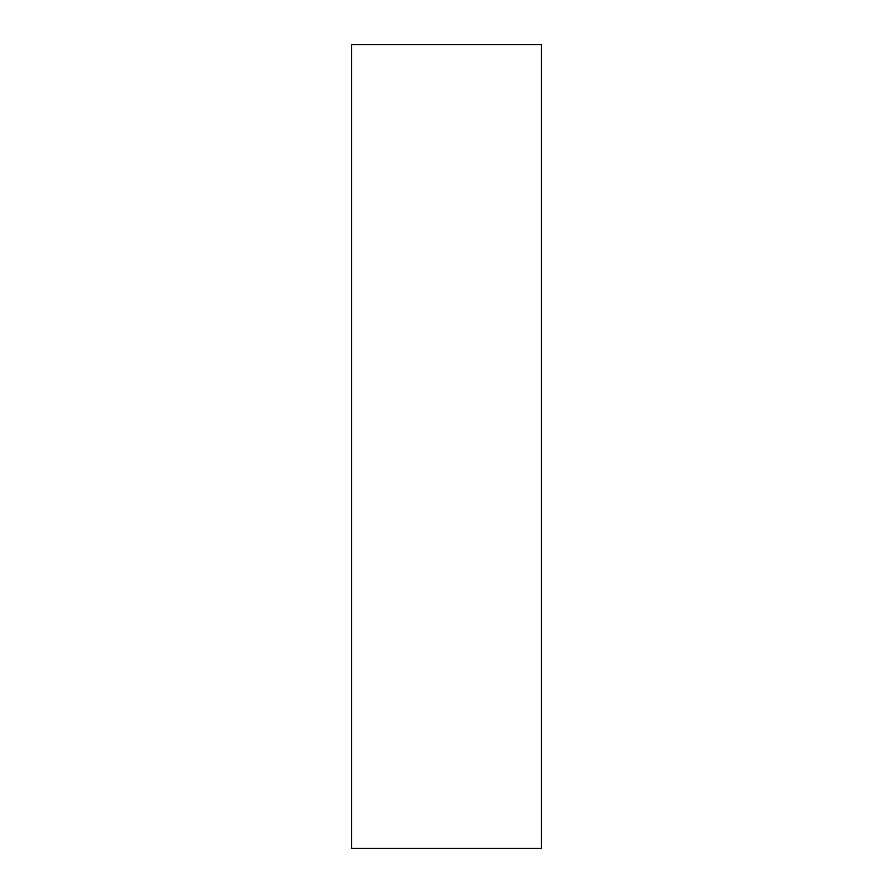 <?xml version="1.0" encoding="UTF-8"?>
<svg xmlns="http://www.w3.org/2000/svg" width="893" height="893" viewBox="0 0 893 893"><rect width="100%" height="100%" fill="white"/><g stroke="black" fill="none" stroke-linecap="round" stroke-linejoin="round"><path stroke-width="1.34" d="M351.574 848.35L541.426 848.35L541.426 44.65L351.574 44.65L351.574 848.35L351.574 44.65L541.426 44.65L541.426 848.35L351.574 848.35"/></g></svg>
